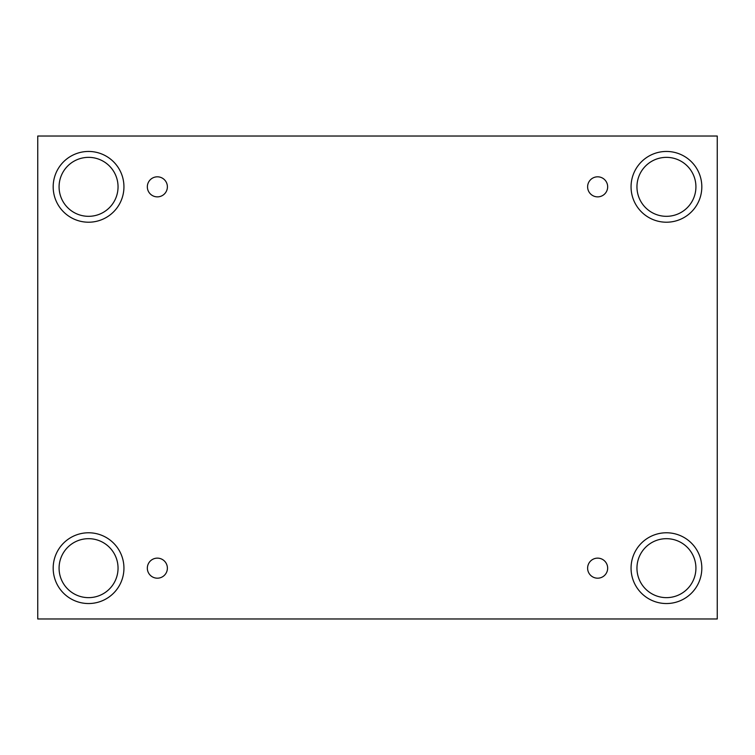 <?xml version="1.0" encoding="UTF-8"?>
<svg xmlns="http://www.w3.org/2000/svg" width="755" height="755" viewBox="0 0 755 755"><rect width="100%" height="100%" fill="white"/><g stroke="black" fill="none" stroke-linecap="round" stroke-linejoin="round"><path stroke-width="1.13" d="M717.25 136.032L37.75 136.032L37.75 618.968L717.25 618.968L717.25 136.032M157.351 578.188A10.023 10.023 0 0 1 148.678 563.145A10.023 10.023 0 0 1 166.034 563.145A10.023 10.023 0 0 1 157.351 578.188M597.649 578.188A10.023 10.023 0 0 1 588.966 563.145A10.023 10.023 0 0 1 606.322 563.145A10.023 10.023 0 0 1 597.649 578.188M597.649 196.866A10.023 10.023 0 0 1 588.966 181.823A10.023 10.023 0 0 1 606.322 181.823A10.023 10.023 0 0 1 597.649 196.866M157.351 196.866A10.023 10.023 0 0 1 148.678 181.823A10.023 10.023 0 0 1 166.034 181.823A10.023 10.023 0 0 1 157.351 196.866M666.438 603.538A35.381 35.381 0 0 1 635.795 550.471A35.381 35.381 0 0 1 697.082 550.471A35.381 35.381 0 0 1 666.438 603.538M88.561 603.538A35.381 35.381 0 0 1 57.918 550.471A35.381 35.381 0 0 1 119.205 550.471A35.381 35.381 0 0 1 88.561 603.538M88.561 222.215A35.381 35.381 0 0 1 57.918 169.148A35.381 35.381 0 0 1 119.205 169.148A35.381 35.381 0 0 1 88.561 222.215M666.438 222.215A35.381 35.381 0 0 1 635.795 169.148A35.381 35.381 0 0 1 697.082 169.148A35.381 35.381 0 0 1 666.438 222.215M636.956 186.844A29.483 29.483 0 0 1 681.18 161.306A29.483 29.483 0 0 1 681.18 212.372A29.483 29.483 0 0 1 636.956 186.844M59.079 186.844A29.483 29.483 0 0 1 103.303 161.306A29.483 29.483 0 0 1 103.303 212.372A29.483 29.483 0 0 1 59.079 186.844M59.079 568.156A29.483 29.483 0 0 1 103.303 542.628A29.483 29.483 0 0 1 103.303 593.694A29.483 29.483 0 0 1 59.079 568.156M636.956 568.156A29.483 29.483 0 0 1 681.18 542.628A29.483 29.483 0 0 1 681.18 593.694A29.483 29.483 0 0 1 636.956 568.156"/></g></svg>
